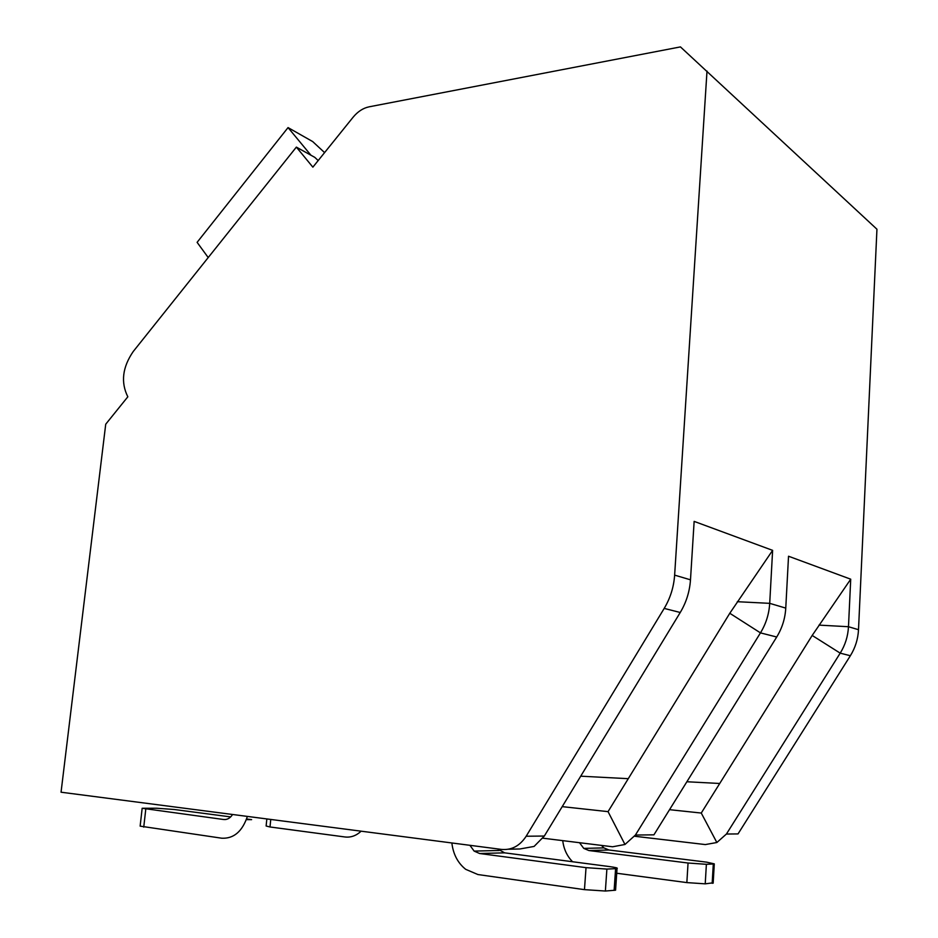 <?xml version="1.0" encoding="UTF-8"?>
<svg xmlns="http://www.w3.org/2000/svg" width="938" height="938" viewBox="0 0 938 938"><rect width="100%" height="100%" fill="white"/><g stroke="black" fill="none" stroke-linecap="round" stroke-linejoin="round"><path stroke-width="1.41" d="M707.006 71.089L674.633 575.123C673.801 587.082 670.318 598.174 664.198 608.41L526.171 836.239C519.84 845.924 511.597 850.32 501.455 849.406L61.052 792.211L105.724 424.211L127.826 396.797C120.627 382.376 122.432 367.286 133.231 351.516L296.361 147.114L312.87 167.152L353.028 117.309C357.73 111.599 363.065 108.105 369.033 106.838L680.449 46.9L876.948 229.235L858.505 629.703C858.024 639.095 855.304 647.783 850.356 655.732L738.03 833.917L726.422 834.034L716.855 842.512L705.341 844.575L634.627 836.25M508.302 849.242L519.922 848.972L534.097 846.428L544.333 836.039L680.238 612.491C686.264 602.454 689.676 591.561 690.485 579.825L694.143 521.387L772.619 550.36L769.711 603.345C769.066 613.98 765.983 623.829 760.46 632.88L635.413 835.043L653.927 834.832L776.711 637.008C782.14 628.155 785.153 618.529 785.763 608.105L788.53 556.234L850.719 579.192L848.48 626.725C847.975 636.269 845.22 645.074 840.202 653.153L726.422 834.034M776.711 637.008L760.46 632.88L729.787 613.264L772.619 550.36M318.181 160.562L314.793 157.361L296.361 147.114M208.213 257.563L197.109 242.344L288.048 127.591L312.694 141.579L324.583 152.601M310.935 155.216L288.048 127.591M729.787 613.264L608.047 811.64L562.214 806.633M608.047 811.64L624.966 844.481L612.608 846.78L542.914 838.197M628.272 778.681L580.716 776.183M635.413 835.043L624.966 844.481M850.719 579.192L812.179 635.448L701.261 813.047L669.544 809.682M701.261 813.047L716.855 842.512M719.727 783.476L686.874 781.753M266.838 818.933L266.122 826.003L270.003 826.976L344.985 836.977C350.871 837.657 356.252 835.723 361.13 831.185M713.185 882.799L705.224 883.842L686.851 882.599L616.723 873.243M562.741 840.636C563.738 849.054 567.009 856.077 572.567 861.741M686.851 882.599L688.046 863.019L588.912 850.543L583.753 848.386L579.508 842.699M712.165 883.338L713.302 863.968L714.287 863.863L706.689 862.163L608.996 850.004L588.912 850.543M713.302 863.968L706.384 864.308L688.046 863.019M601.446 845.396L603.908 847.893L608.996 850.004M232.589 814.489C230.185 818.159 227.219 819.847 223.713 819.519L142.166 808.275L156.54 808.228L174.28 809.506L230.678 816.904M142.142 808.45L140.137 826.132L221.743 838.209C233.703 838.807 242.25 831.549 247.398 816.412M614.202 889.154L615.574 890.185L605.373 891.03L584.468 889.646L477.923 874.544L465.694 869.327C457.814 863.019 453.206 854.237 451.858 842.969M584.468 889.646L586.027 867.65L479.635 853.51L474.136 851.094L469.926 845.314M246.588 818.991L251.607 819.648L246.354 819.624M614.12 890.397L615.598 868.658L617.04 868.506C618.165 868.072 615.645 867.427 609.477 866.583L504.656 852.841L479.635 853.51M615.598 868.658L606.886 869.08L586.027 867.65M497.597 848.902L504.656 852.841M737.327 601.704L769.711 603.345L785.763 608.105M819.003 625.118L848.48 626.725L858.505 629.703M674.633 575.123L690.485 579.825M812.179 635.448L840.202 653.153L850.356 655.732M664.198 608.41L680.238 612.491M526.171 836.239L544.333 836.039M270.003 826.976L270.765 819.449M705.224 883.842L706.384 864.308M223.713 819.519L225.554 819.531M143.749 827.14L145.777 809.166M605.373 891.03L606.886 869.08M713.161 883.197L714.287 863.863M603.908 847.893L583.753 848.386M615.574 890.185L617.04 868.506M499.239 850.473L474.136 851.094"/></g></svg>
